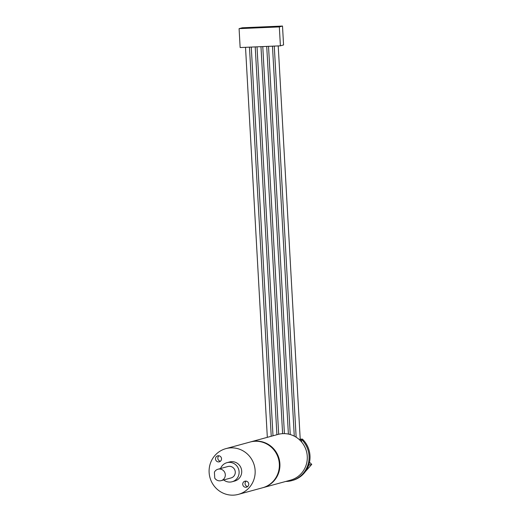 <?xml version="1.0" encoding="UTF-8"?>
<svg xmlns="http://www.w3.org/2000/svg" width="521" height="521" viewBox="0 0 521 521"><rect width="100%" height="100%" fill="white"/><g stroke="black" fill="none" stroke-linecap="round" stroke-linejoin="round"><path stroke-width="0.78" d="M308.771 464.953L308.549 465.585M309.494 462.264L311.747 464.361L305.254 471.739M302.603 474.755L301.073 476.096M262.845 487.702L290.503 480.16A23.706 22.989 -105.3 0 0 307.266 456.298A23.706 22.989 -105.3 0 0 300.506 440.773A23.706 22.989 -105.3 0 0 299.36 439.659A23.706 22.989 -105.3 0 0 278.032 434.416L250.373 441.958M238.364 494.377L262.571 487.773A23.706 22.989 -105.3 0 0 279.334 463.918A23.706 22.989 -105.3 0 0 250.1 442.036L225.893 448.633A23.706 22.989 -105.3 0 0 209.95 477.555A23.706 22.989 -105.3 0 0 238.364 494.377A23.706 22.989 -105.3 0 0 255.127 470.515A23.706 22.989 -105.3 0 0 225.893 448.633M221.516 458.695A3.093 3.002 74.7 0 1 215.616 459.62A3.093 3.002 74.7 0 1 217.7 455.842A3.093 3.002 74.7 0 1 221.516 458.695M248.745 484.055A3.093 3.002 74.7 0 1 242.845 484.973A3.093 3.002 74.7 0 1 244.929 481.196A3.093 3.002 74.7 0 1 248.745 484.055M223.685 479.952A9.879 9.58 -105.3 0 0 232.119 481.749L234.724 481.033A9.879 9.58 -105.3 0 0 241.711 471.095A9.879 9.58 -105.3 0 0 229.527 461.977L226.922 462.687A9.879 9.58 -105.3 0 0 220.565 468.516M232.119 481.749A9.879 9.58 -105.3 0 0 239.106 471.805A9.879 9.58 -105.3 0 0 226.922 462.687M301.613 442.003L301.464 439.333L299.36 439.659M300.506 440.773L300.441 439.613M278.221 45.913L300.226 439.47L299.301 439.607M239.087 28.642L240.142 47.554L280.396 45.822L283.561 44.962L282.506 26.05L242.252 27.782L239.087 28.642L279.334 26.916L280.396 45.822M279.334 26.916L282.506 26.05M311.747 464.361L308.96 465.123M300.207 439.177L302.395 439.079L301.464 439.333A24.494 23.758 74.7 0 1 308.432 463.104A24.494 23.758 74.7 0 1 291.734 480.642A24.494 23.758 74.7 0 1 285.749 481.456M302.395 439.079A24.494 23.758 74.7 0 1 309.363 462.85A24.494 23.758 74.7 0 1 292.665 480.388L291.734 480.642M221.119 480.649A5.926 5.744 -105.3 0 1 214.737 478.096L214.411 472.202A5.926 5.744 -105.3 0 1 217.999 469.213L227.964 466.497A5.926 5.744 -105.3 0 1 235.271 471.967A5.926 5.744 -105.3 0 1 231.077 477.933L221.119 480.649A5.926 5.744 -105.3 0 0 225.306 474.683A5.926 5.744 -105.3 0 0 217.999 469.213M218.931 455.777A3.093 3.002 -105.3 0 0 220.422 461.248M246.159 481.13A3.093 3.002 -105.3 0 0 247.651 486.601M263.131 487.623A23.706 22.989 -105.3 0 0 279.894 463.762A23.706 22.989 -105.3 0 0 250.653 441.88M271.226 436.272L249.468 47.151M267.325 437.334L245.521 47.32M276.905 434.722L255.218 46.903M273.004 435.79L251.272 47.072M282.61 433.667L260.969 46.656M278.683 434.247L257.022 46.825M288.393 434.084L266.719 46.408M284.414 433.635L262.773 46.577M294.274 436.142L272.47 46.161M290.23 434.534L268.523 46.33M296.143 437.21L274.274 46.082"/></g></svg>
